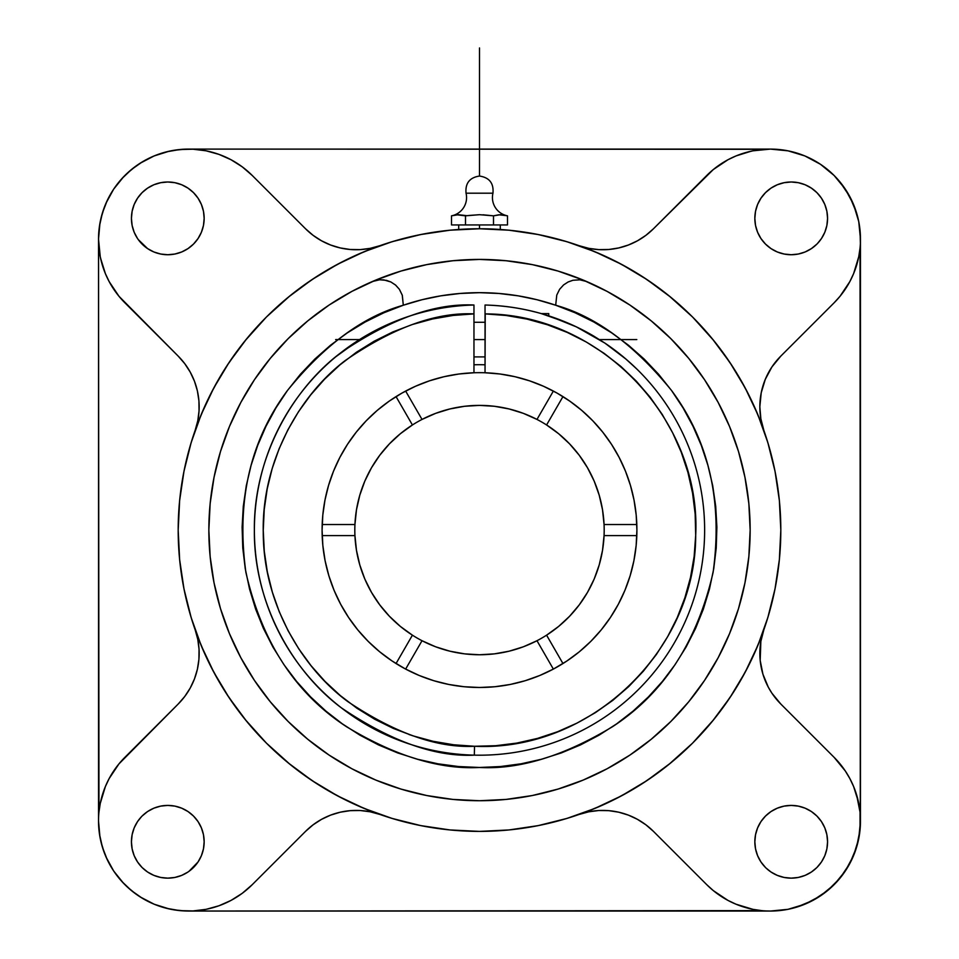 <?xml version="1.0" encoding="UTF-8"?>
<svg xmlns="http://www.w3.org/2000/svg" width="959" height="959" viewBox="0 0 959 959"><rect width="100%" height="100%" fill="white"/><g stroke="black" fill="none" stroke-linecap="round" stroke-linejoin="round"><path stroke-width="1.44" d="M391.116 323.027L373.65 331.394A225.125 225.125 0 0 0 359.529 339.582L335.83 356.748A225.125 225.125 0 0 0 335.65 356.904A225.125 225.125 0 0 0 254.375 530.075C253.524 455.945 293.706 388.059 340.649 352.876C390.157 319.083 434.595 303.14 473.962 305.022L473.962 313.893C435.901 312.083 392.998 327.63 345.24 360.536C299.987 394.784 261.651 460.847 263.257 532.377C263.245 603.93 302.648 668.351 347.614 701.461C395 733.203 437.304 748.14 474.525 746.27L474.321 755.141C435.326 757.119 391.044 741.379 341.452 707.898C294.413 672.99 253.536 604.997 254.375 530.075A225.125 225.125 0 0 1 473.962 305.022L473.962 307.611L473.962 305.022M465.511 215.835L458.51 214.696L451.509 215.835A18.581 18.581 0 0 0 466.038 193.191C465.151 183.253 469.634 177.535 479.5 176.048C469.634 177.535 465.151 183.253 466.038 193.191L492.962 193.191C493.849 183.253 489.366 177.535 479.5 176.048C489.366 177.535 493.849 183.253 492.962 193.191A18.581 18.581 0 0 0 507.491 215.835L507.491 224.933L493.501 224.933L493.501 215.835L500.49 214.696L507.491 215.835A18.581 18.581 0 0 1 492.962 193.191L466.038 193.191A18.581 18.581 169.4 0 1 451.509 215.835L458.51 214.696L465.499 215.835L479.5 214.696L493.489 215.835M750.154 530.075A270.654 270.654 0 0 1 479.5 800.729A270.654 270.654 0 0 1 208.846 530.075L210.153 503.547L214.049 477.27L220.498 451.509L229.453 426.503L240.805 402.492L254.459 379.704L270.282 358.378L288.12 338.695L307.803 320.857L329.129 305.034L351.917 291.38L375.928 280.028L400.934 271.073L426.695 264.624L452.972 260.728L479.5 259.421L506.028 260.728L532.305 264.624L558.066 271.073L583.072 280.028L607.083 291.38L629.871 305.034L651.197 320.857L670.88 338.695L688.718 358.378L704.541 379.704L718.195 402.492L729.547 426.503L738.502 451.509L744.951 477.27L748.847 503.547L750.154 530.075L748.847 556.604L744.951 582.88L738.502 608.641L729.547 633.647L718.195 657.658L704.541 680.434L688.718 701.772L670.88 721.456L651.197 739.293L629.871 755.117L607.083 768.77L583.072 780.123L558.066 789.065L532.305 795.526L506.028 799.422L479.5 800.729L452.972 799.422L426.695 795.526L400.934 789.065L375.928 780.123L351.917 768.77L329.129 755.117L307.803 739.293L288.12 721.456L270.282 701.772L254.459 680.434L240.805 657.658L229.453 633.647L220.498 608.641L214.049 582.88L210.153 556.604L208.846 530.075A270.654 270.654 0 0 1 479.5 259.421A270.654 270.654 0 0 1 750.154 530.075M636.644 539.306L636.812 535.613L604.062 535.613A124.682 124.682 0 0 0 604.182 530.075A124.682 124.682 0 0 1 412.418 635.17A124.682 124.682 0 0 1 354.938 524.537L356.496 509.685L359.817 495.132L364.84 481.082L371.517 467.728L379.74 455.273L389.402 443.885L400.347 433.744L412.418 424.969A124.682 124.682 0 0 1 422.02 419.431L435.65 413.353L449.915 408.954L464.6 406.28L479.5 405.393L494.4 406.28L509.085 408.954L523.35 413.353L536.98 419.431A124.682 124.682 0 0 1 546.582 424.969L558.653 433.744L569.598 443.885L579.26 455.273L587.483 467.728L594.16 481.082L599.183 495.132L602.504 509.685L604.062 524.537A124.682 124.682 0 0 1 604.062 535.613L602.504 550.454L599.183 565.007L594.16 579.068L587.483 592.41L579.26 604.865L569.598 616.253L558.653 626.407L546.582 635.17A124.682 124.682 0 0 1 536.98 640.72L523.35 646.798L509.085 651.197L494.4 653.858L479.5 654.757L464.6 653.858L449.915 651.197L435.65 646.798L422.02 640.72A124.682 124.682 0 0 1 412.418 635.17L400.347 626.407L389.402 616.253L379.74 604.865L371.517 592.41L364.84 579.068L359.817 565.007L356.496 550.454L354.938 535.613L322.188 535.613L322.356 539.306M569.718 401.078A157.408 157.408 0 0 0 485.038 372.763A157.408 157.408 0 0 1 636.908 530.075A157.408 157.408 0 0 1 479.5 687.483A157.408 157.408 0 0 1 322.092 530.075L322.811 514.983L324.981 500.047L328.565 485.374L333.54 471.121L339.87 457.395L347.47 444.353L356.292 432.101L366.254 420.737L377.247 410.392L389.186 401.15L401.953 393.082L415.439 386.285L429.512 380.807L444.053 376.707L458.905 374.01L473.962 372.763L473.962 313.893L452.972 315.451M552.204 669.694L553.355 669.082A157.408 157.408 0 0 0 562.957 663.544A157.408 157.408 0 0 1 553.355 669.082L536.98 640.72L553.355 669.082A157.408 157.408 0 0 1 495.072 686.716M405.345 668.926A157.408 157.408 0 0 0 405.645 669.082A157.408 157.408 0 0 0 463.94 686.716M464.204 686.74A157.408 157.408 0 0 0 479.368 687.483M479.632 687.483A157.408 157.408 0 0 0 494.784 686.74M565.618 398.309L562.957 396.606L546.582 424.969A124.682 124.682 0 0 1 604.062 524.537L636.812 524.537A157.408 157.408 0 0 0 630.459 485.446M630.411 485.302A157.408 157.408 0 0 0 619.214 457.551M619.058 457.251A157.408 157.408 0 0 0 569.898 401.21M473.962 339.582L485.038 339.582L473.962 339.582M365.163 336.141L359.529 339.582L335.65 339.582M380.951 327.666L373.698 331.358M392.914 322.272L387.304 324.693M387.352 324.669L389.354 323.782M636.608 368.831L625.843 359.014L604.853 343.07A225.125 225.125 0 0 1 474.321 755.141A225.125 225.125 0 0 1 254.375 530.075M473.962 364.792A165.38 165.38 0 0 1 485.038 364.792A165.38 165.38 0 0 0 473.962 364.792M604.326 342.735L604.853 343.07A225.125 225.125 0 0 1 474.321 755.141L474.525 746.27C589.881 751.88 695.838 650.825 695.695 535.326C701.461 419.982 600.538 313.893 485.038 313.893L485.038 305.022A225.125 225.125 30.5 0 1 593.741 336.094L604.853 343.07L576.299 326.827M616.002 351.054L620.665 354.71M626.071 359.193L621.192 355.13M548.764 315.871L548.764 313.605L548.764 315.871M479.5 228.757A301.318 301.318 0 0 1 780.818 530.075A301.318 301.318 0 0 1 479.5 831.393A301.318 301.318 0 0 1 178.182 530.075A301.318 301.318 0 0 1 479.5 228.757L479.5 224.933L479.5 228.757L449.963 230.208L420.713 234.547L392.027 241.728L364.192 251.69L337.46 264.336L312.095 279.537L288.347 297.146L266.434 317.009L246.583 338.923L228.961 362.67L213.761 388.035L201.114 414.767L191.153 442.602L183.972 471.289L179.633 500.538L178.182 530.075L179.633 559.612L183.972 588.862L191.153 617.536L201.114 645.383L213.761 672.115L228.961 697.481L246.583 721.228L266.434 743.141L288.347 762.992L312.095 780.614L337.46 795.814L364.192 808.449L392.027 818.411L420.713 825.603L449.963 829.943L479.5 831.393L509.037 829.943L538.287 825.603L566.973 818.411L594.808 808.449L621.54 795.814L646.905 780.614L670.653 762.992L692.566 743.141L712.417 721.228L730.039 697.481L745.239 672.115L757.886 645.383L767.847 617.536L775.028 588.862L779.367 559.612L780.818 530.075L779.367 500.538L775.028 471.289L767.847 442.602L757.886 414.767L745.239 388.035L730.039 362.67L712.417 338.923L692.566 317.009L670.653 297.146L646.905 279.537L621.54 264.336L594.808 251.69L566.973 241.728L538.287 234.547L509.037 230.208L479.464 228.757M498.716 229.369L500.298 229.477L500.298 224.933M760.175 399.771A71.625 71.625 0 0 0 759.84 406.748A71.625 71.625 0 0 1 780.818 356.101A71.625 71.625 0 0 0 771.947 366.901M771.875 367.021A71.625 71.625 0 0 0 768.327 372.931M768.267 373.051A71.625 71.625 0 0 0 762.944 385.89M762.908 386.021A71.625 71.625 0 0 0 761.23 392.711M761.206 392.842A71.625 71.625 0 0 0 760.187 399.699L760.307 398.56M762.537 240.733L765.498 244.077L760.966 238.563L757.61 232.282L755.536 225.461L754.841 218.364L755.536 211.268L757.61 204.447L760.966 198.165L765.498 192.651L771 188.132L777.293 184.763L784.114 182.701L791.211 181.994L798.308 182.701L805.128 184.763L811.41 188.132L816.924 192.651L821.443 198.165L824.812 204.447L826.874 211.268L827.569 218.364A36.37 36.37 0 0 1 791.211 254.734A36.37 36.37 0 0 1 754.841 218.364A36.37 36.37 0 0 1 791.211 181.994A36.37 36.37 0 0 1 827.569 218.364L826.874 225.461L824.812 232.282L821.443 238.563L817.416 243.574M776.095 698.835L771.911 693.189L780.818 704.038L834.102 757.322L780.818 704.038A71.625 71.625 0 0 1 763.82 629.859M768.83 813.112L765.498 816.061L771 811.542L777.293 808.185L784.114 806.111L791.211 805.416L798.308 806.111L805.128 808.185L811.41 811.542L816.924 816.061L821.443 821.575L824.812 827.869L826.874 834.69L827.569 841.786A36.37 36.37 0 0 1 791.211 878.144A36.37 36.37 0 0 1 754.841 841.786A36.37 36.37 0 0 1 791.211 805.416A36.37 36.37 0 0 1 827.569 841.786L826.874 848.871L824.812 855.704L821.599 861.745M137.557 238.563L134.188 232.282L132.126 225.461L131.431 218.364L132.126 211.268L134.188 204.447L137.557 198.165L142.076 192.651L147.59 188.132L153.872 184.763L160.692 182.701L167.789 181.994L174.886 182.701L181.707 184.763L188 188.132L193.502 192.651L198.033 198.165L201.39 204.447L203.464 211.268L204.159 218.364A36.37 36.37 0 0 1 167.789 254.734A36.37 36.37 0 0 1 131.431 218.364A36.37 36.37 0 0 1 167.789 181.994A36.37 36.37 0 0 1 204.159 218.364L203.464 225.461L201.39 232.282L198.033 238.563L193.502 244.077L188 248.597L181.707 251.965L174.886 254.027L167.789 254.734L160.692 254.027L153.872 251.965L147.59 248.597L138.228 239.546M100.551 258.151L105.382 273.603L109.158 281.598L118.964 296.271L178.182 356.101L124.898 302.816A90.05 90.05 0 0 1 154.111 155.945A90.05 90.05 0 0 1 252.241 175.473A90.05 90.05 0 0 0 218.856 154.339M196.463 819.406L193.502 816.061L198.033 821.575L201.39 827.869L203.464 834.69L204.159 841.786A36.37 36.37 0 0 1 167.789 878.144A36.37 36.37 0 0 1 131.431 841.786A36.37 36.37 0 0 1 167.789 805.416A36.37 36.37 0 0 1 204.159 841.786L203.464 848.871L201.39 855.704L198.033 861.985L188.971 871.335M169.275 908.952L154.111 904.193L166.686 908.353L179.741 910.618L192.987 910.942L206.149 909.324L218.904 905.787L231.023 900.417L242.219 893.332L252.241 884.678L305.525 831.393A71.625 71.625 0 0 1 379.716 814.395A71.625 71.625 0 0 0 305.525 831.393L252.241 884.678A90.05 90.05 0 0 1 98.525 821A90.05 90.05 0 0 1 124.898 757.322L178.182 704.038A71.625 71.625 0 0 0 195.18 629.859A71.625 71.625 0 0 1 178.182 704.038L118.964 763.879L109.158 778.552L105.382 786.536A90.05 90.05 0 0 0 100.251 803.438L98.957 812.177A90.05 90.05 0 0 0 98.957 812.201M206.173 150.839A90.05 90.05 0 0 0 206.101 150.815L192.987 149.208A90.05 90.05 0 0 0 192.975 149.208L179.741 149.532L166.686 151.798L154.111 155.945L169.275 151.186M252.241 175.473L305.525 228.757L252.241 175.473L242.219 166.818L231.023 159.733L218.904 154.363L206.137 150.827M195.133 430.435L197.782 420.749L199.052 410.788L198.909 400.754L197.374 390.828L194.461 381.214L190.23 372.116L184.763 363.689L178.182 356.101A71.625 71.625 0 0 1 195.18 430.291M379.716 245.756A71.625 71.625 0 0 1 305.525 228.757L313.113 235.339L321.541 240.805L330.639 245.024L340.253 247.937L350.179 249.484L360.212 249.616L370.174 248.357L360.212 249.616M713.22 890.539A90.05 90.05 0 0 0 727.977 900.417L735.973 904.193A90.05 90.05 0 0 0 752.863 909.324L761.602 910.618A90.05 90.05 0 0 0 761.626 910.618L188.779 911.05L770.425 911.05L787.998 909.324L770.425 911.05A90.05 90.05 0 0 1 770.341 911.05M858.449 801.988L853.618 786.536L849.842 778.552L845.299 770.976L834.102 757.322A90.05 90.05 0 0 1 834.102 884.678A90.05 90.05 0 0 1 706.759 884.678L653.475 831.393A71.625 71.625 0 0 0 579.284 814.395A71.625 71.625 0 0 1 653.475 831.393L706.759 884.678L713.304 890.611L727.977 900.417M839.964 296.355A90.05 90.05 0 0 0 849.842 281.598L853.618 273.603A90.05 90.05 0 0 0 858.749 256.712L860.043 247.973A90.05 90.05 0 0 0 860.043 247.937L860.283 815.114M860.475 239.235A90.05 90.05 0 0 0 860.475 239.151L860.475 821L858.749 838.574L853.618 855.464L845.299 871.024L834.102 884.678L820.46 895.874L804.889 904.193L787.998 909.324L796.569 907.178L812.872 900.417L827.557 890.611L840.036 878.132L849.842 863.448L856.603 847.145L860.043 829.823L860.043 812.177L856.603 794.855M751.412 151.126L735.973 155.945L727.977 159.733L713.304 169.539L653.475 228.757L706.759 175.473A90.05 90.05 0 0 1 834.102 175.473A90.05 90.05 0 0 1 834.102 302.816L780.818 356.101L834.102 302.816L840.036 296.271L849.842 281.598M763.82 430.291A71.625 71.625 0 0 1 759.84 406.748L761.218 392.782L765.294 379.344L771.911 366.961L780.818 356.101M579.14 245.708L588.826 248.357L598.788 249.616L608.821 249.484L618.747 247.937L628.361 245.024L637.459 240.805L645.886 235.339L653.475 228.757A71.625 71.625 0 0 1 579.284 245.756M99.928 836.835L98.525 821L98.525 239.151L100.251 256.712L102.397 265.283M744.292 152.972L752.863 150.827L770.425 149.101L787.998 150.827L770.425 149.101L188.779 149.101L764.539 149.292M483 214.792L493.501 215.835L493.501 224.933L507.491 224.933L507.491 215.835L500.49 214.696L494.808 215.559M479.5 214.696L468.999 215.463L479.5 214.696M451.509 215.835L451.509 224.933L465.499 224.933L465.499 215.835L465.499 224.933L493.501 224.933L451.509 224.933L451.509 215.835L458.51 214.696L466.877 215.691M506.616 215.655L498.752 214.792L505.741 215.463M493.501 215.835L498.752 214.792M467.249 215.655L468.999 215.463M465.499 215.835L456.76 214.792M713.268 169.563L708.869 173.423M588.778 248.345L587.136 247.997M572.199 243.37L561.782 240.206M544.94 235.95L534.619 233.84M516.05 230.975L507.143 230.028M451.857 230.028L442.95 230.975M424.381 233.84L414.06 235.95M397.218 240.206L386.801 243.37M243.382 167.693L241.021 165.943M220.294 154.867L217.513 153.872M194.449 149.292L191.524 149.148M458.702 229.477L460.284 229.369L458.702 229.477L458.702 224.933M118.988 296.307L122.848 300.706M192.795 437.376L189.63 447.793M185.375 464.636L183.265 474.945M180.412 493.525L179.453 502.432M179.453 557.718L180.412 566.625M183.265 585.194L185.375 595.503M189.63 612.357L192.795 622.775M195.133 629.703L197.782 639.389L199.052 649.351L198.909 659.396L197.374 669.322L194.461 678.924L190.23 688.035L184.763 696.462L178.182 704.038M121.853 760.523L118.988 763.844M101.99 796.27L100.251 803.438L105.382 786.536M98.957 812.177L98.525 239.151L99.496 225.928L102.397 213.006L107.168 200.647L113.701 189.115L121.853 178.674L131.443 169.539L142.28 161.903L154.111 155.945L140.026 163.306M840.012 763.844L836.152 759.444M771.911 693.189L768.291 687.159L762.92 674.189L760.187 660.415L760.859 641.379L763.867 629.703M766.205 622.775L769.37 612.357M773.625 595.503L775.735 585.194M778.588 566.625L779.547 557.718M779.547 502.432L778.588 493.525M775.735 474.945L773.625 464.636M769.37 447.793L766.205 437.376M837.147 299.616L840.012 296.307M857.01 263.869L858.749 256.712L853.618 273.603M860.367 243.562L860.043 230.316L858.749 221.577L860.475 239.151M191.524 911.002L194.461 910.858M217.513 906.267L220.294 905.284M241.021 894.196L243.394 892.445M386.801 816.78L397.218 819.933M414.06 824.201L424.381 826.31M442.95 829.163L451.857 830.122M507.143 830.122L516.05 829.163M534.619 826.31L544.94 824.201M561.782 819.933L572.199 816.78M579.14 814.443L588.826 811.793L598.788 810.523L608.821 810.667L618.747 812.201L628.361 815.114L637.459 819.346L645.886 824.812L653.475 831.393M709.96 887.722L713.268 890.575M745.706 907.586L752.863 909.324L735.973 904.193M766.013 910.942L770.425 911.05M459.097 229.441A301.318 301.318 0 0 0 379.86 245.708L370.174 248.357M586.632 281.526L579.979 279.824L572.871 280.28L568.112 281.982L563.568 284.943L559.6 289.306L556.759 295.096L555.693 305.226C595.731 316.41 634.307 344.784 671.432 390.349C708.929 440.637 722.822 501.293 713.112 572.331C697.157 641.919 663.652 693.369 612.561 726.682C563.688 756.088 519.334 769.681 479.5 767.476C439.666 769.681 395.312 756.088 346.439 726.682C295.348 693.369 261.843 641.919 245.888 572.331C236.178 501.293 250.071 440.637 287.568 390.349C324.693 344.784 363.269 316.41 403.307 305.226L402.241 295.096L399.4 289.306L395.432 284.943L390.888 281.982L383.732 279.872L379.021 279.824L372.368 281.526L379.62 279.776L386.489 280.376L390.864 281.958L395.719 285.183L399.364 289.27L402.324 295.36L403.307 305.226L383.852 312.79L365.127 322.032L347.29 332.893L330.483 345.264L314.828 359.074L300.443 374.202L287.436 390.529L275.916 407.947L265.979 426.299L257.683 445.456L251.114 465.271L246.307 485.59L243.298 506.244L242.112 527.09L242.771 547.961L245.252 568.687L249.556 589.114L255.633 609.085L263.437 628.445L272.919 647.049L283.996 664.743L296.583 681.405L310.584 696.881L325.892 711.075L342.387 723.877L359.937 735.169L378.421 744.879L397.685 752.935L417.573 759.252L437.951 763.808L458.642 766.553L479.5 767.476L500.358 766.553L521.049 763.808L541.427 759.252L561.315 752.935L580.579 744.879L599.063 735.169L616.613 723.877L633.108 711.075L648.416 696.881L662.417 681.405L675.004 664.743L686.081 647.049L695.563 628.445L703.367 609.085L709.444 589.114L713.748 568.687L716.229 547.961L716.888 527.09L715.702 506.244L712.693 485.59L707.886 465.271L701.317 445.456L693.021 426.299L683.084 407.947L671.564 390.529L658.557 374.202L644.172 359.074L628.517 345.264L611.71 332.893L593.873 322.032L575.148 312.79L555.693 305.226L537.1 299.759L518.112 295.828L498.872 293.466L479.5 292.675L460.128 293.466L440.888 295.828L421.9 299.759L403.307 305.226A237.4 237.4 0 0 1 555.693 305.226L556.771 295.072L559.624 289.282L563.616 284.907L568.172 281.946L572.919 280.28L579.871 279.812L586.632 281.526M582.604 329.944L584.93 331.167M558.474 319.251L560.284 319.946M527.606 310.153L528.229 310.284L527.606 310.153M529.524 310.584L537.04 312.43M566.817 322.572L541.248 313.581M576.371 326.863L549.891 316.242M593.741 336.094C560.152 316.494 523.914 306.137 485.038 305.022A225.125 225.125 30.5 0 1 593.741 336.094L585.086 331.251M625.843 359.014L615.882 350.958M636.8 369.023L633.587 365.942M274.73 460.524L271.685 470.234M266.818 490.948L266.506 492.662M266.123 565.223L267.753 573.973M300.658 651.652L301.689 653.151M408.99 734.51L415.211 736.548M485.23 313.893L485.038 372.763L500.095 374.01L514.947 376.707L529.488 380.807L543.561 386.285L557.047 393.082L569.814 401.15L581.753 410.392L592.746 420.737L602.708 432.101L611.53 444.353L619.13 457.395L625.46 471.121L630.435 485.374L634.019 500.047L636.189 514.983L636.908 530.075L636.153 545.503L633.887 560.787L630.135 575.772L624.932 590.312L618.327 604.278L610.38 617.524L601.185 629.931L590.804 641.379L579.356 651.76L566.949 660.955L553.703 668.903L539.737 675.508L525.196 680.71L510.212 684.462L494.928 686.728L479.5 687.483L464.072 686.728L448.788 684.462L433.804 680.71L419.263 675.508L405.297 668.903L392.051 660.955L379.644 651.76L368.196 641.379L357.815 629.931L348.62 617.524L340.673 604.278L334.068 590.312L328.865 575.772L325.113 560.787L322.847 545.503L322.092 530.075A157.408 157.408 0 0 1 473.962 372.763L473.962 310.488M485.038 307.611L485.038 372.763A157.408 157.408 0 0 0 473.962 372.763A157.408 157.408 0 0 1 485.038 372.763L485.242 372.763M549.387 316.074L550.238 316.35M552.84 317.225L555.225 318.064M536.764 312.358L538.071 312.706M473.962 313.893L453.116 315.427L432.533 318.975L412.382 324.502L392.854 331.934L374.142 341.224L356.4 352.265L339.822 364.983L324.538 379.225L310.704 394.892L298.441 411.807L287.88 429.836L279.105 448.788L272.188 468.507L267.213 488.802L264.228 509.481L263.245 530.351L264.276 551.221L267.321 571.9L272.356 592.171L279.309 611.878L288.144 630.818L298.752 648.811L311.064 665.702L324.933 681.322L340.253 695.527L356.868 708.198L374.633 719.202L393.37 728.444L412.921 735.829L433.084 741.295L453.691 744.783L474.525 746.27L495.719 745.718L516.769 743.093L537.448 738.418L557.575 731.741L576.946 723.134L595.383 712.657L612.717 700.43L628.756 686.56L643.369 671.192L656.4 654.47L667.728 636.548L677.258 617.596L684.87 597.817L690.516 577.378L694.136 556.484L695.695 535.326L695.167 514.132L692.566 493.094L687.927 472.403L681.274 452.264L672.679 432.881L662.237 414.42L650.034 397.086L636.189 381.023L620.833 366.398L604.122 353.344L586.225 341.979L567.284 332.437L547.505 324.789L527.078 319.119L506.184 315.475L485.038 313.893L485.038 310.488M409.301 389.174L405.645 391.068A157.408 157.408 0 0 0 396.043 396.606A157.408 157.408 0 0 1 405.645 391.068L422.02 419.431A124.682 124.682 0 0 1 536.98 419.431L553.355 391.068A157.408 157.408 0 0 1 562.957 396.606L546.582 424.969A124.682 124.682 0 0 0 536.98 419.431L553.355 391.068M636.656 521.049L636.812 524.537L604.062 524.537A124.682 124.682 0 0 1 604.182 530.075A124.682 124.682 0 0 0 479.5 405.393A124.682 124.682 0 0 0 354.938 535.613L322.188 535.613M323.507 551.209L324.454 557.251M327.223 569.958L328.481 574.489M334.367 591.02L335.794 594.328M342.099 606.879L343.178 608.773M343.202 608.821L345.108 612.022M351.725 622.007L353.775 624.8M353.811 624.836L355.417 626.934M363.665 636.656L367.093 640.264M380.447 652.408L382.377 653.942M394.341 662.453L396.043 663.544L412.418 635.17L396.043 663.544A157.408 157.408 0 0 0 405.249 668.867M422.02 640.72L405.645 669.082L422.02 640.72M405.693 669.106L406.796 669.682M421.457 676.395L426.767 678.397M438.371 682.017L441.44 682.82M441.488 682.832L444.401 683.527M456.46 685.793L461.938 686.5M497.062 686.5L502.528 685.793M514.599 683.527L517.56 682.82M517.608 682.808L520.629 682.017M532.233 678.385L537.531 676.395M546.582 635.17L562.957 663.544L546.582 635.17M563.005 663.508L564.671 662.453M576.623 653.954L578.589 652.384M591.907 640.264L592.746 639.401M592.782 639.377L595.335 636.656M603.583 626.934L605.225 624.8M605.261 624.753L607.275 622.007M613.892 612.022L615.822 608.773M615.846 608.737L616.901 606.879M623.206 594.316L624.633 591.032M630.519 574.477L631.777 569.97M634.546 557.251L635.493 551.209M636.908 530.075A157.408 157.408 0 0 1 636.812 535.613L604.062 535.613M635.481 508.881L634.606 503.199M631.537 489.282L630.65 486.105M624.86 469.658L622.978 465.307M617.176 453.763L615.822 451.365M615.798 451.317L614.216 448.644M607.395 438.299L605.225 435.35M605.189 435.302L604.17 433.971M579.931 408.858L575.712 405.489M457.419 374.214L452.133 375.053M441.068 377.426L438.754 378.026M438.707 378.038L435.038 379.069M425.029 382.389L419.071 384.715M553.307 391.032L549.699 389.174M539.917 384.715L533.971 382.389M523.962 379.069L520.246 378.026M520.186 378.014L517.932 377.426M506.867 375.053L501.581 374.214M405.645 391.068L422.02 419.431A124.682 124.682 0 0 0 412.418 424.969L396.043 396.606L412.418 424.969A124.682 124.682 0 0 0 354.938 524.537L322.188 524.537L354.938 524.537A124.682 124.682 0 0 0 354.818 530.075M395.995 396.63L393.382 398.309M383.288 405.489L380.411 407.767M380.375 407.791L379.069 408.858M354.83 433.971L353.775 435.35M353.739 435.398L351.605 438.299M344.784 448.644L343.178 451.365M343.154 451.413L341.824 453.763M336.022 465.307L334.152 469.646M328.362 486.093L327.463 489.294M324.394 503.187L324.034 505.417M324.022 505.429L323.519 508.881M322.344 521.049L322.188 524.537M355.094 521.84L356.029 512.729M356.784 507.994L357.204 505.813M357.216 505.753L359.074 497.769M359.973 494.568L364.6 481.646M365.966 478.529L370.654 469.251M373.087 465.091L375.808 460.823M375.844 460.776L378.134 457.467M381.131 453.463L387.22 446.223M390.241 443.022L391.284 441.955M391.332 441.907L400.406 433.696L411.459 425.592M424.561 418.148L433.995 413.988M438.527 412.31L447.254 409.625M452.109 408.438L455.129 407.791M455.225 407.779L461.447 406.7M465.786 406.148L479.5 405.393L493.214 406.148M497.553 406.7L503.775 407.779M503.823 407.791L506.891 408.438M511.746 409.625L520.473 412.31M525.005 413.988L534.439 418.148M547.541 425.592L558.653 433.732M558.594 433.696L567.668 441.907M567.716 441.955L568.759 443.022M571.78 446.223L577.869 453.463M580.866 457.467L583.156 460.776M583.168 460.799L585.913 465.091M588.346 469.251L593.034 478.529M594.4 481.646L599.027 494.568M599.926 497.769L601.773 505.681M601.796 505.813L602.216 507.994M602.971 512.729L603.906 521.84M603.906 538.299L602.971 547.409M602.216 552.156L601.796 554.326M601.784 554.398L599.926 562.382M599.027 565.582L594.4 578.493M593.034 581.622L588.346 590.888M585.913 595.048L583.192 599.315M583.156 599.375L580.866 602.684M577.869 606.687L571.78 613.928M568.759 617.128L567.716 618.183M567.668 618.231L558.594 626.455L547.541 634.558M534.439 642.003L525.005 646.15M520.473 647.828L511.746 650.514M506.891 651.712L503.871 652.348M503.775 652.372L497.553 653.439M493.214 654.002L479.5 654.757L465.786 654.002M461.447 653.439L455.225 652.372M455.177 652.36L452.109 651.712M447.254 650.514L438.527 647.828M433.995 646.15L424.561 642.003M411.459 634.558L400.347 626.419M400.406 626.455L391.332 618.231M391.284 618.183L390.241 617.128M387.22 613.928L381.131 606.687M378.134 602.684L375.844 599.375M375.832 599.339L373.087 595.048M370.654 590.888L365.966 581.622M364.6 578.493L359.973 565.582M359.074 562.382L357.228 554.458M357.204 554.326L356.784 552.156M356.029 547.409L355.094 538.299M185.626 911.002L173.903 909.851M98.525 821L99.496 834.21L102.397 847.145L107.168 859.504L113.701 871.024L121.853 881.477L131.443 890.611L142.28 898.235L154.111 904.193L140.026 896.845M136.118 894.196L127.02 886.727M123.663 883.419L113.761 871.12M113.641 870.94L106.065 857.082M104.291 852.719L100.875 841.451M98.525 239.031L99.928 223.315M100.875 218.7L104.291 207.432M106.065 203.056L113.641 189.211M113.761 189.031L123.663 176.732M127.02 173.423L136.118 165.955M173.903 150.299L185.626 149.148M787.998 150.827L804.889 155.945L820.46 164.277L834.102 175.473L845.299 189.115L853.618 204.687L858.749 221.577L856.603 213.006L849.842 196.691L840.036 182.018L834.102 175.473L820.46 164.277L812.872 159.733L804.889 155.945L787.998 150.827M766.792 245.312L768.83 247.038M771 188.132L770.029 188.803M821.443 861.985L816.924 867.499L811.41 872.019L805.128 875.375L798.308 877.449L791.211 878.144L784.114 877.449L777.293 875.375L771 872.019L765.989 867.991M821.443 821.575L820.772 820.592M764.263 817.356L762.537 819.406M192.208 814.838L190.17 813.112M188 872.019L181.707 875.375L174.886 877.449L167.789 878.144L160.692 877.449L153.872 875.375L147.59 872.019L142.076 867.499L137.557 861.985L134.188 855.704L132.126 848.871L131.431 841.786L132.126 834.69L134.188 827.869L137.557 821.575L141.584 816.565M190.17 247.038L193.502 244.077M194.737 242.783L196.463 240.733M763.867 430.435L760.859 418.759L759.84 406.748M585.913 248.165L603.714 255.55M615.342 261.112L632.628 270.558M643.081 277.019L660.703 289.33M668.903 295.72L692.566 317.009M692.698 317.141L713.844 340.673M720.245 348.86L732.544 366.494M739.005 376.947L748.464 394.233M754.026 405.861L761.398 423.662M816.924 244.077L811.41 248.597L805.128 251.965L798.308 254.027L791.211 254.734L784.114 254.027L777.293 251.965L771 248.597L765.498 244.077M588.826 811.793L598.788 810.523M760.187 660.415L759.84 653.391M761.398 636.488L754.026 654.29M748.464 665.918L739.005 683.204M732.544 693.657L720.245 711.278M713.844 719.478L692.566 743.141M692.422 743.273L668.903 764.419M660.703 770.82L643.081 783.119M632.628 789.581L615.342 799.027M603.714 804.601L585.913 811.973M765.498 867.499L760.966 861.985L757.61 855.704L755.536 848.871L754.841 841.786L755.536 834.69L757.61 827.869L760.966 821.575L765.498 816.061M197.602 423.662L204.974 405.861M210.536 394.233L219.995 376.947M226.456 366.494L238.755 348.86M245.156 340.673L266.434 317.009M266.578 316.866L290.097 295.72M298.297 289.33L315.919 277.019M326.372 270.558L343.658 261.112M355.286 255.55L373.087 248.165M197.782 639.389L199.052 649.351M305.525 831.393L313.113 824.812L321.541 819.346L330.639 815.114L340.253 812.201L350.179 810.667L360.212 810.523L370.174 811.793L379.86 814.443M373.087 811.973L355.286 804.601M343.658 799.027L326.372 789.581M315.919 783.119L298.297 770.82M290.097 764.419L266.434 743.141M266.302 742.997L245.156 719.478M238.755 711.278L226.456 693.657M219.995 683.204L210.536 665.918M204.974 654.29L197.602 636.488M142.076 816.061L147.59 811.542L153.872 808.185L160.692 806.111L167.789 805.416L174.886 806.111L181.707 808.185L188 811.542L193.502 816.061M599.471 339.582L636.8 339.582M479.5 47.95L479.5 176.048M473.962 322.272L485.038 322.272M541.332 313.605L548.764 313.605M473.962 356.904L485.038 356.904"/></g></svg>
